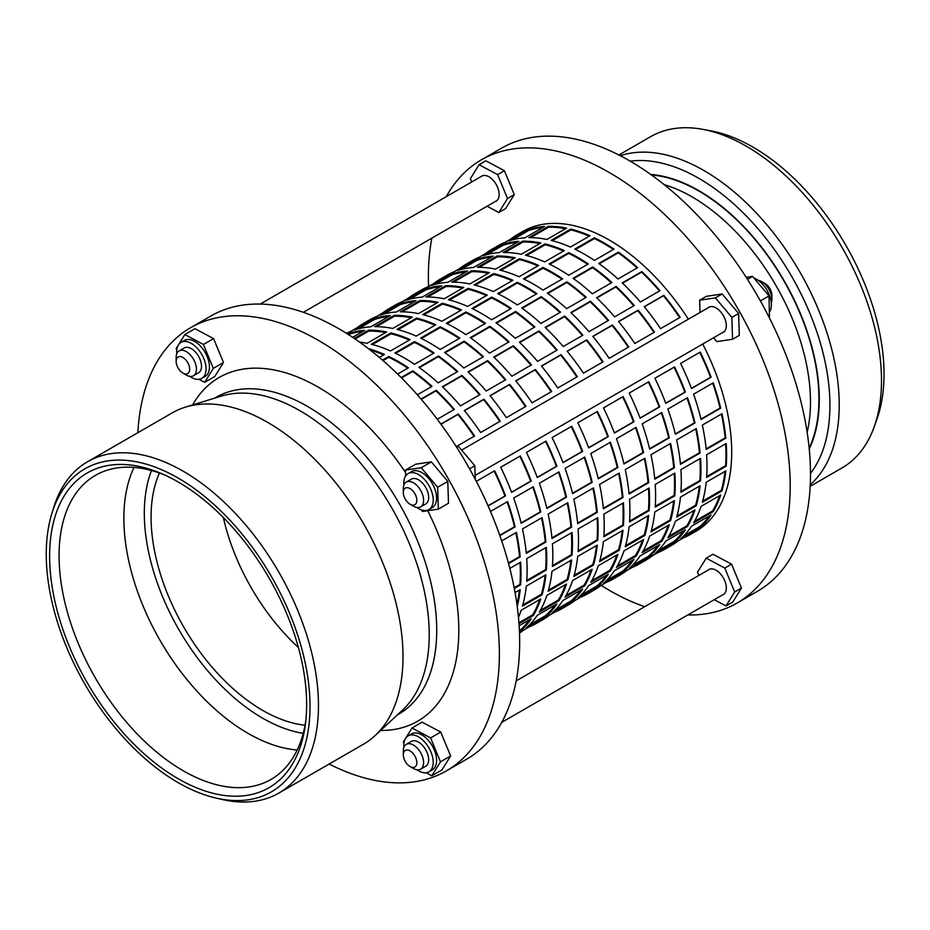 <?xml version="1.0" encoding="UTF-8"?>
<svg xmlns="http://www.w3.org/2000/svg" width="930" height="930" viewBox="0 0 930 930"><rect width="100%" height="100%" fill="white"/><g stroke="black" fill="none" stroke-linecap="round" stroke-linejoin="round"><path stroke-width="1.4" d="M746.209 277.349L752.591 276.408L769.04 295.926L769.447 317.967M752.591 276.408L747.488 279.349M769.04 295.926L760.38 300.925M722.401 332.673A14.45 8.347 -120 0 0 723.319 332.266A14.45 8.347 -120 0 0 725.54 320.676A14.45 8.347 -120 0 0 716.1 307.946A14.45 8.347 -120 0 0 708.869 307.226A14.45 8.347 -120 0 0 708.056 307.818M713.566 337.776L716.798 341.612L732.549 339.264L731.84 317.397L715.391 297.879L699.651 300.216L700.046 312.445M732.549 339.264L739.304 335.358L738.606 313.503L722.157 293.973L706.416 296.321L699.651 300.216M715.391 297.879L722.157 293.973M731.84 317.397L738.606 313.503M754.021 278.093A20.785 11.997 60 0 1 756.671 279.349A20.785 11.997 60 0 1 769.552 311.922M421.185 509.768L422.604 511.465L438.344 509.117L437.646 487.25L421.197 467.732L405.457 470.069L405.643 475.939M438.344 509.117L448.493 503.258L447.795 481.403L431.346 461.873L415.605 464.221L405.457 470.069M421.197 467.732L431.346 461.873M437.646 487.25L447.795 481.403M456.246 446.574L458.397 446.249L474.846 465.779L475.276 479.345M458.397 446.249L456.677 447.249M474.846 465.779L469.569 468.813M223.363 517.568A157.809 91.117 -120 0 0 298.414 647.547A157.809 91.117 60 0 1 223.363 517.568M491.354 257.192A172.166 99.394 -120 0 0 477.241 260.179L461.152 269.468M514.116 258.401A172.166 99.394 -120 0 0 497.318 256.866L479.217 267.317M537.854 265.875A172.166 99.394 -120 0 0 519.521 259.586L500.875 270.351M465.663 272.037A172.166 99.394 -120 0 0 451.538 275.024L435.461 284.313M488.413 273.234A172.166 99.394 -120 0 0 471.615 271.7L453.526 282.15M512.151 280.721A172.166 99.394 -120 0 0 493.818 274.431L475.184 285.185M439.96 286.87A172.166 99.394 -120 0 0 425.847 289.858L409.758 299.146M462.71 288.079A172.166 99.394 -120 0 0 445.912 286.545L427.823 296.984M486.448 295.554A172.166 99.394 -120 0 0 468.116 289.265L449.481 300.03M414.257 301.704A172.166 99.394 -120 0 0 400.144 304.691L384.055 313.98M437.019 302.913A172.166 99.394 -120 0 0 420.221 301.378L402.12 311.829M460.745 310.388A172.166 99.394 -120 0 0 442.424 304.098L423.778 314.863M388.554 316.549A172.166 99.394 -120 0 0 374.441 319.536L358.364 328.825M411.316 317.746A172.166 99.394 -120 0 0 394.518 316.212L376.418 326.663M435.054 325.233A172.166 99.394 -120 0 0 416.721 318.944L398.087 329.697M362.863 331.382A172.166 99.394 -120 0 0 348.738 334.37L348.401 334.568M385.613 332.591A172.166 99.394 -120 0 0 368.815 331.057L355.086 338.985M409.351 340.066A172.166 99.394 -120 0 0 391.019 333.777L372.384 344.542M383.648 354.9A172.166 99.394 -120 0 0 370.035 349.913M542.76 227.525A172.166 99.394 -120 0 0 528.647 230.512L512.558 239.789M565.51 228.722A172.166 99.394 -120 0 0 548.712 227.187L530.623 237.638M589.248 236.208A172.166 99.394 -120 0 0 570.915 229.908L552.281 240.672M517.057 242.358A172.166 99.394 -120 0 0 502.944 245.346L486.855 254.634M539.819 243.567A172.166 99.394 -120 0 0 523.02 242.032L504.92 252.472M563.545 251.042A172.166 99.394 -120 0 0 545.224 244.753L526.578 255.518M407.793 368.175A172.166 99.394 -120 0 0 398.61 362.479A172.166 99.394 -120 0 0 388.81 357.271L383.021 360.608M433.485 353.342A172.166 99.394 -120 0 0 424.313 347.634A172.166 99.394 -120 0 0 414.501 342.438L395.622 353.33M459.188 338.497A172.166 99.394 -120 0 0 450.015 332.8A172.166 99.394 -120 0 0 440.204 327.593L421.325 338.497M484.89 323.663A172.166 99.394 -120 0 0 475.707 317.967A172.166 99.394 -120 0 0 465.907 312.759L447.028 323.652M510.593 308.818A172.166 99.394 -120 0 0 501.41 303.122A172.166 99.394 -120 0 0 491.598 297.925L472.731 308.818M536.284 293.985A172.166 99.394 -120 0 0 527.112 288.288A172.166 99.394 -120 0 0 517.301 283.08L498.422 293.985M561.987 279.151A172.166 99.394 -120 0 0 552.815 273.455A172.166 99.394 -120 0 0 543.004 268.247L524.125 279.14M587.69 264.306A172.166 99.394 -120 0 0 578.507 258.61A172.166 99.394 -120 0 0 568.707 253.402L549.828 264.306M613.382 249.473A172.166 99.394 -120 0 0 604.209 243.776A172.166 99.394 -120 0 0 594.398 238.568L575.531 249.473M570.834 312.561A173.119 99.952 60 0 1 588.957 331.696L608.569 320.373A173.119 99.952 -120 0 0 590.445 301.239L570.834 312.561M642.177 423.882A173.119 99.952 60 0 1 649.686 449.132L669.298 437.809A173.119 99.952 -120 0 0 661.788 412.56L642.177 423.882M655.22 484.472A173.119 99.952 60 0 1 655.22 507.117L674.831 495.795A173.119 99.952 -120 0 0 674.831 473.138L655.22 484.472M649.686 536.052A173.119 99.952 60 0 1 642.177 552.641L661.788 541.318A173.119 99.952 -120 0 0 669.298 524.729L649.686 536.052M626.413 570.788L632.156 567.463A173.119 99.952 -120 0 0 639.363 563.94A173.119 99.952 -120 0 0 646.025 559.453L626.413 570.788A173.119 99.952 60 0 1 619.752 575.263L613.672 578.786A173.119 99.952 -120 0 0 620.322 574.298L600.71 585.621A173.119 99.952 60 0 1 594.061 590.108L587.969 593.619A173.119 99.952 -120 0 0 594.63 589.132L575.007 600.455A173.119 99.952 60 0 1 568.358 604.942L562.266 608.452A173.119 99.952 -120 0 0 568.928 603.977L549.316 615.3A173.119 99.952 60 0 1 542.655 619.775L536.564 623.298A173.119 99.952 -120 0 0 543.225 618.81L523.613 630.133A173.119 99.952 60 0 1 519.51 633.051M547.386 293.136A173.119 99.952 60 0 1 566.614 308.655L586.237 297.333A173.119 99.952 -120 0 0 566.998 281.813L547.386 293.136M567.137 351.168A173.119 99.952 60 0 1 583.436 373.163L603.058 361.84A173.119 99.952 -120 0 0 586.749 339.845L567.137 351.168M603.5 407.921A173.119 99.952 60 0 1 614.404 433.043L634.016 421.72A173.119 99.952 -120 0 0 623.112 396.599L603.5 407.921M625.262 469.58A173.119 99.952 60 0 1 629.087 493.993L648.698 482.67A173.119 99.952 -120 0 0 644.874 458.258L625.262 469.58M629.087 526.764A173.119 99.952 60 0 1 625.262 546.759L644.874 535.436A173.119 99.952 -120 0 0 648.698 515.441L629.087 526.764M614.404 570.764A173.119 99.952 60 0 1 603.5 583.308L623.112 571.985A173.119 99.952 -120 0 0 634.016 559.442L614.404 570.764M519.428 342.24A173.119 99.952 60 0 1 537.552 361.375L557.163 350.052A173.119 99.952 -120 0 0 539.04 330.917L519.428 342.24M590.771 453.561A173.119 99.952 60 0 1 598.281 478.811L617.892 467.488A173.119 99.952 -120 0 0 610.394 442.238L590.771 453.561M603.814 514.139A173.119 99.952 60 0 1 603.814 536.784L623.426 525.462A173.119 99.952 -120 0 0 623.426 502.816L603.814 514.139M598.281 565.731A173.119 99.952 60 0 1 590.771 582.32L610.394 570.997A173.119 99.952 -120 0 0 617.892 554.408L598.281 565.731M575.007 600.455L580.762 597.141A173.119 99.952 -120 0 0 587.969 593.619M495.981 322.815A173.119 99.952 60 0 1 515.22 338.334L534.831 327.011A173.119 99.952 -120 0 0 515.592 311.492L495.981 322.815M515.731 380.847A173.119 99.952 60 0 1 532.041 402.841L551.653 391.518A173.119 99.952 -120 0 0 535.343 369.524L515.731 380.847M552.106 437.588A173.119 99.952 60 0 1 562.999 462.71L582.61 451.387A173.119 99.952 -120 0 0 571.718 426.266L552.106 437.588M573.856 499.247A173.119 99.952 60 0 1 577.681 523.671L597.293 512.349A173.119 99.952 -120 0 0 593.468 487.925L573.856 499.247M577.681 556.431A173.119 99.952 60 0 1 573.856 576.437L593.468 565.115A173.119 99.952 -120 0 0 597.293 545.108L577.681 556.431M562.999 600.443A173.119 99.952 60 0 1 552.106 612.975L571.718 601.652A173.119 99.952 -120 0 0 582.61 589.12L562.999 600.443M468.034 371.919A173.119 99.952 60 0 1 486.158 391.042L505.769 379.719A173.119 99.952 -120 0 0 487.646 360.596L468.034 371.919M539.377 483.228A173.119 99.952 60 0 1 546.887 508.489L566.498 497.166A173.119 99.952 -120 0 0 558.988 471.905L539.377 483.228M552.42 543.818A173.119 99.952 60 0 1 552.42 566.463L572.031 555.14A173.119 99.952 -120 0 0 572.031 532.495L552.42 543.818M546.887 595.398A173.119 99.952 60 0 1 539.377 611.998L558.988 600.664A173.119 99.952 -120 0 0 566.498 584.075L546.887 595.398M523.613 630.133L529.356 626.82A173.119 99.952 -120 0 0 536.564 623.298M444.587 352.482A173.119 99.952 60 0 1 463.826 368.013L483.437 356.69A173.119 99.952 -120 0 0 464.198 341.159L444.587 352.482M464.337 410.525A173.119 99.952 60 0 1 480.647 432.52L500.259 421.197A173.119 99.952 -120 0 0 483.949 399.202L464.337 410.525M500.7 467.267A173.119 99.952 60 0 1 511.605 492.389L531.216 481.066A173.119 99.952 -120 0 0 520.323 455.944L500.7 467.267M522.462 528.926A173.119 99.952 60 0 1 526.287 553.35L545.898 542.027A173.119 99.952 -120 0 0 542.074 517.603L522.462 528.926M526.287 586.109A173.119 99.952 60 0 1 522.462 606.116L542.074 594.793A173.119 99.952 -120 0 0 545.898 574.787L526.287 586.109M519.463 631.83L520.323 631.331A173.119 99.952 -120 0 0 531.216 618.787L519.138 625.762M437.274 419.267L454.363 409.398A173.119 99.952 -120 0 0 436.24 390.275L421.034 399.051M499.875 535.622L515.092 526.845A173.119 99.952 -120 0 0 507.594 501.584L490.494 511.454M514.313 588.469L520.626 584.819A173.119 99.952 -120 0 0 520.626 562.173L509.826 568.404M417.361 394.832L432.031 386.357A173.119 99.952 -120 0 0 412.792 370.838L401.167 377.557M622.228 282.894A173.119 99.952 60 0 1 640.352 302.018L659.963 290.695A173.119 99.952 -120 0 0 641.84 271.572L622.228 282.894M693.571 394.204A173.119 99.952 60 0 1 701.081 419.465L720.692 408.142A173.119 99.952 -120 0 0 713.194 382.881L693.571 394.204M706.614 454.793A173.119 99.952 60 0 1 706.614 477.439L726.225 466.116A173.119 99.952 -120 0 0 726.225 443.471L706.614 454.793M701.081 506.373A173.119 99.952 60 0 1 693.571 522.962L713.194 511.64A173.119 99.952 -120 0 0 720.692 495.051L701.081 506.373M677.807 541.109L683.562 537.796A173.119 99.952 -120 0 0 690.769 534.273A173.119 99.952 -120 0 0 697.43 529.786L677.807 541.109A173.119 99.952 60 0 1 671.158 545.596L665.066 549.107A173.119 99.952 -120 0 0 671.727 544.62L652.116 555.942A173.119 99.952 60 0 1 645.455 560.43L639.363 563.94M598.781 263.457A173.119 99.952 60 0 1 618.02 278.988L637.631 267.666A173.119 99.952 -120 0 0 618.392 252.135L598.781 263.457M618.531 321.489A173.119 99.952 60 0 1 634.841 343.496L654.453 332.173A173.119 99.952 -120 0 0 638.143 310.167L618.531 321.489M654.906 378.243A173.119 99.952 60 0 1 665.799 403.364L685.41 392.042A173.119 99.952 -120 0 0 674.517 366.92L654.906 378.243M676.656 439.902A173.119 99.952 60 0 1 680.481 464.326L700.092 453.003A173.119 99.952 -120 0 0 696.268 428.579L676.656 439.902M680.481 497.085A173.119 99.952 60 0 1 676.656 517.092L696.268 505.769A173.119 99.952 -120 0 0 700.092 485.762L680.481 497.085M665.799 541.086A173.119 99.952 60 0 1 654.906 553.629L674.517 542.306A173.119 99.952 -120 0 0 685.41 529.763L665.799 541.086M573.089 278.303A173.119 99.952 60 0 1 592.317 293.822L611.928 282.499A173.119 99.952 -120 0 0 592.701 266.98L573.089 278.303M652.116 555.942L657.859 552.629A173.119 99.952 -120 0 0 665.066 549.107M675.378 521.219A173.119 99.952 60 0 1 667.88 537.807L687.491 526.485A173.119 99.952 -120 0 0 694.989 509.896L675.378 521.219M680.911 469.627A173.119 99.952 60 0 1 680.911 492.272L700.534 480.95A173.119 99.952 -120 0 0 700.534 458.304L680.911 469.627M667.88 409.049A173.119 99.952 60 0 1 675.378 434.298L694.989 422.976A173.119 99.952 -120 0 0 687.491 397.715L667.88 409.049M596.537 297.728A173.119 99.952 60 0 1 614.649 316.863L634.26 305.528A173.119 99.952 -120 0 0 616.148 286.405L596.537 297.728M691.502 526.252A173.119 99.952 60 0 1 680.609 538.796L700.22 527.461A173.119 99.952 -120 0 0 711.113 514.929L691.502 526.252M706.184 482.252A173.119 99.952 60 0 1 702.359 502.247L721.971 490.924A173.119 99.952 -120 0 0 725.795 470.929L706.184 482.252M702.359 425.068A173.119 99.952 60 0 1 706.184 449.481L725.795 438.158A173.119 99.952 -120 0 0 721.971 413.745L702.359 425.068M680.609 363.409A173.119 99.952 60 0 1 691.502 388.531L711.113 377.196A173.119 99.952 -120 0 0 700.22 352.075L680.609 363.409M644.234 306.656A173.119 99.952 60 0 1 660.544 328.65L680.156 317.328A173.119 99.952 -120 0 0 663.846 295.333L644.234 306.656M517.231 606.441A173.119 99.952 -120 0 0 520.196 589.62L515.069 592.584M508.571 563.58L520.196 556.861A173.119 99.952 -120 0 0 516.371 532.437L501.7 540.911M488.111 505.955L505.513 495.899A173.119 99.952 -120 0 0 494.621 470.778L476.323 481.345M456.316 446.563L474.556 436.031A173.119 99.952 -120 0 0 458.246 414.036L440.843 424.08M418.884 367.327A173.119 99.952 60 0 1 438.123 382.846L457.734 371.523A173.119 99.952 -120 0 0 438.495 356.004L418.884 367.327M519.01 623.751L533.285 615.509A173.119 99.952 -120 0 0 540.795 598.92L521.184 610.243A173.119 99.952 60 0 1 518.475 617.369M526.717 558.651A173.119 99.952 60 0 1 526.717 581.308L546.328 569.974A173.119 99.952 -120 0 0 546.328 547.328L526.717 558.651M513.674 498.073A173.119 99.952 60 0 1 521.184 523.323L540.795 512A173.119 99.952 -120 0 0 533.285 486.75L513.674 498.073M442.331 386.752A173.119 99.952 60 0 1 460.455 405.887L480.066 394.564A173.119 99.952 -120 0 0 461.943 375.429L442.331 386.752M537.296 615.276A173.119 99.952 60 0 1 526.403 627.82L546.015 616.497A173.119 99.952 -120 0 0 556.919 603.954L537.296 615.276M551.99 571.276A173.119 99.952 60 0 1 548.154 591.271L567.777 579.948A173.119 99.952 -120 0 0 571.601 559.953L551.99 571.276M548.154 514.092A173.119 99.952 60 0 1 551.99 538.505L571.601 527.182A173.119 99.952 -120 0 0 567.777 502.77L548.154 514.092M526.403 452.433A173.119 99.952 60 0 1 537.296 477.555L556.919 466.232A173.119 99.952 -120 0 0 546.015 441.111L526.403 452.433M490.029 395.68A173.119 99.952 60 0 1 506.339 417.675L525.95 406.352A173.119 99.952 -120 0 0 509.652 384.357L490.029 395.68M470.289 337.648A173.119 99.952 60 0 1 489.517 353.168L509.129 341.845A173.119 99.952 -120 0 0 489.901 326.325L470.289 337.648M549.316 615.3L555.059 611.975A173.119 99.952 -120 0 0 562.266 608.452M572.578 580.564A173.119 99.952 60 0 1 565.08 597.153L584.691 585.83A173.119 99.952 -120 0 0 592.189 569.241L572.578 580.564M578.111 528.984A173.119 99.952 60 0 1 578.111 551.63L597.734 540.307A173.119 99.952 -120 0 0 597.734 517.661L578.111 528.984M565.08 468.395A173.119 99.952 60 0 1 572.578 493.656L592.189 482.333A173.119 99.952 -120 0 0 584.691 457.072L565.08 468.395M493.737 357.085A173.119 99.952 60 0 1 511.849 376.208L531.46 364.886A173.119 99.952 -120 0 0 513.348 345.751L493.737 357.085M588.702 585.598A173.119 99.952 60 0 1 577.809 598.141L597.42 586.818A173.119 99.952 -120 0 0 608.313 574.275L588.702 585.598M603.384 541.597A173.119 99.952 60 0 1 599.559 561.604L619.171 550.281A173.119 99.952 -120 0 0 622.995 530.274L603.384 541.597M599.559 484.414A173.119 99.952 60 0 1 603.384 508.838L622.995 497.515A173.119 99.952 -120 0 0 619.171 473.091L599.559 484.414M577.809 422.755A173.119 99.952 60 0 1 588.702 447.876L608.313 436.554A173.119 99.952 -120 0 0 597.42 411.432L577.809 422.755M541.434 366.002A173.119 99.952 60 0 1 557.744 388.008L577.356 376.685A173.119 99.952 -120 0 0 561.046 354.679L541.434 366.002M521.683 307.97A173.119 99.952 60 0 1 540.923 323.5L560.534 312.178A173.119 99.952 -120 0 0 541.295 296.647L521.683 307.97M600.71 585.621L606.453 582.308A173.119 99.952 -120 0 0 613.672 578.786M623.984 550.886A173.119 99.952 60 0 1 616.474 567.474L636.085 556.152A173.119 99.952 -120 0 0 643.595 539.563L623.984 550.886M629.517 499.305A173.119 99.952 60 0 1 629.517 521.951L649.128 510.628A173.119 99.952 -120 0 0 649.128 487.983L629.517 499.305M616.474 438.716A173.119 99.952 60 0 1 623.984 463.977L643.595 452.654A173.119 99.952 -120 0 0 636.085 427.393L616.474 438.716M545.131 327.406A173.119 99.952 60 0 1 563.255 346.53L582.866 335.207A173.119 99.952 -120 0 0 564.743 316.084L545.131 327.406M640.096 555.931A173.119 99.952 60 0 1 629.203 568.463L648.815 557.14A173.119 99.952 -120 0 0 659.719 544.608L640.096 555.931M654.79 511.919A173.119 99.952 60 0 1 650.954 531.925L670.577 520.602A173.119 99.952 -120 0 0 674.401 500.596L654.79 511.919M650.954 454.735A173.119 99.952 60 0 1 654.79 479.159L674.401 467.837A173.119 99.952 -120 0 0 670.577 443.412L650.954 454.735M629.203 393.076A173.119 99.952 60 0 1 640.096 418.198L659.719 406.875A173.119 99.952 -120 0 0 648.815 381.753L629.203 393.076M592.829 336.334A173.119 99.952 60 0 1 609.138 358.329L628.75 347.006A173.119 99.952 -120 0 0 612.452 325.012L592.829 336.334M690.769 534.273L695.838 531.344A173.119 99.952 -120 0 0 702.72 344.042M688.374 319.188A173.119 99.952 -120 0 0 609.278 240.068A173.119 99.952 -120 0 0 522.73 231.489L517.65 234.418A173.119 99.952 -120 0 0 511 238.905M614.021 249.112A173.119 99.952 -120 0 0 604.209 242.997A173.119 99.952 -120 0 0 594.398 237.789L574.787 249.112A173.119 99.952 60 0 1 584.598 254.32A173.119 99.952 60 0 1 594.398 260.435L614.021 249.112M588.318 263.946A173.119 99.952 -120 0 0 578.507 257.831A173.119 99.952 -120 0 0 568.707 252.623L549.095 263.946A173.119 99.952 60 0 1 558.895 269.154A173.119 99.952 60 0 1 568.707 275.268L588.318 263.946M562.615 278.791A173.119 99.952 -120 0 0 552.815 272.664A173.119 99.952 -120 0 0 543.004 267.456L523.392 278.791A173.119 99.952 60 0 1 533.192 283.987A173.119 99.952 60 0 1 543.004 290.114L562.615 278.791M536.912 293.624A173.119 99.952 -120 0 0 527.112 287.51A173.119 99.952 -120 0 0 517.301 282.302L497.69 293.624A173.119 99.952 60 0 1 507.501 298.832A173.119 99.952 60 0 1 517.301 304.947L536.912 293.624M511.221 308.458A173.119 99.952 -120 0 0 501.41 302.343A173.119 99.952 -120 0 0 491.598 297.135L471.987 308.458A173.119 99.952 60 0 1 481.798 313.666A173.119 99.952 60 0 1 491.598 319.781L511.221 308.458M485.518 323.303A173.119 99.952 -120 0 0 475.707 317.176A173.119 99.952 -120 0 0 465.907 311.98L446.295 323.303A173.119 99.952 60 0 1 456.095 328.511A173.119 99.952 60 0 1 465.907 334.626L485.518 323.303M459.815 338.136A173.119 99.952 -120 0 0 450.015 332.022A173.119 99.952 -120 0 0 440.204 326.814L420.593 338.136A173.119 99.952 60 0 1 430.392 343.344A173.119 99.952 60 0 1 440.204 349.459L459.815 338.136M434.112 352.97A173.119 99.952 -120 0 0 424.313 346.855A173.119 99.952 -120 0 0 414.501 341.647L394.89 352.97A173.119 99.952 60 0 1 404.701 358.178A173.119 99.952 60 0 1 414.501 364.293L434.112 352.97M397.622 374.046L408.421 367.815A173.119 99.952 -120 0 0 398.61 361.7A173.119 99.952 -120 0 0 388.81 356.492L382.486 360.143M457.258 270.642A173.119 99.952 60 0 1 473.556 267.468L493.179 256.145A173.119 99.952 -120 0 0 476.869 259.319L457.258 270.642M499.77 270.072A173.119 99.952 60 0 1 519.01 276.756L538.621 265.434A173.119 99.952 -120 0 0 519.382 258.738L499.77 270.072M346.472 333.347A173.119 99.952 60 0 1 351.052 331.243L370.663 319.92A173.119 99.952 -120 0 0 363.456 323.442L369.536 319.932A173.119 99.952 60 0 1 376.755 316.409L396.366 305.087A173.119 99.952 -120 0 0 389.147 308.609L395.238 305.098A173.119 99.952 60 0 1 402.446 301.576L422.069 290.253A173.119 99.952 -120 0 0 414.85 293.775L420.941 290.253A173.119 99.952 60 0 1 428.149 286.731L447.76 275.408A173.119 99.952 -120 0 0 440.553 278.93A173.119 99.952 -120 0 0 433.892 283.418M451.748 282.15A173.119 99.952 60 0 1 469.859 283.952L489.471 272.63A173.119 99.952 -120 0 0 471.359 270.828L451.748 282.15M405.852 300.309A173.119 99.952 60 0 1 422.162 297.147L441.773 285.824A173.119 99.952 -120 0 0 425.463 288.986L405.852 300.309M448.376 299.739A173.119 99.952 60 0 1 467.616 306.435L487.227 295.101A173.119 99.952 -120 0 0 467.988 288.416L448.376 299.739M389.147 308.609A173.119 99.952 -120 0 0 382.497 313.096M400.342 311.829A173.119 99.952 60 0 1 418.465 313.619L438.077 302.297A173.119 99.952 -120 0 0 419.953 300.506L400.342 311.829M354.458 329.987A173.119 99.952 60 0 1 370.756 326.825L390.379 315.502A173.119 99.952 -120 0 0 374.069 318.665L354.458 329.987M396.971 329.418A173.119 99.952 60 0 1 416.21 336.102L435.821 324.779A173.119 99.952 -120 0 0 416.594 318.095L396.971 329.418M359.538 342.077A173.119 99.952 60 0 1 367.059 343.298L386.671 331.975A173.119 99.952 -120 0 0 368.559 330.185L354.272 338.427M379.3 357.422L384.427 354.458A173.119 99.952 -120 0 0 368.373 348.622M508.652 240.963A173.119 99.952 60 0 1 524.962 237.789L544.573 226.467A173.119 99.952 -120 0 0 528.263 229.64L508.652 240.963M551.176 240.393A173.119 99.952 60 0 1 570.416 247.078L590.027 235.755A173.119 99.952 -120 0 0 570.788 229.071L551.176 240.393M440.553 278.93L446.644 275.42A173.119 99.952 60 0 1 453.852 271.897L473.463 260.574A173.119 99.952 -120 0 0 466.256 264.097L472.335 260.586A173.119 99.952 60 0 1 479.555 257.064L499.166 245.741A173.119 99.952 -120 0 0 491.947 249.252A173.119 99.952 -120 0 0 485.297 253.739M503.142 252.483A173.119 99.952 60 0 1 521.265 254.274L540.876 242.951A173.119 99.952 -120 0 0 522.753 241.149L503.142 252.483M525.473 255.227A173.119 99.952 60 0 1 544.713 261.911L564.324 250.589A173.119 99.952 -120 0 0 545.085 243.904L525.473 255.227M482.949 255.797A173.119 99.952 60 0 1 499.259 252.635L518.87 241.312A173.119 99.952 -120 0 0 502.56 244.474L482.949 255.797M528.845 237.638A173.119 99.952 60 0 1 546.968 239.44L566.579 228.117A173.119 99.952 -120 0 0 548.456 226.316L528.845 237.638M491.947 249.252L498.038 245.741A173.119 99.952 60 0 1 505.246 242.219L524.869 230.896A173.119 99.952 -120 0 0 517.65 234.418M371.279 344.251A173.119 99.952 60 0 1 390.507 350.947L410.118 339.624A173.119 99.952 -120 0 0 390.891 332.928L371.279 344.251M352.598 337.311L364.676 330.336A173.119 99.952 -120 0 0 348.366 333.498L347.506 333.998M374.639 326.663A173.119 99.952 60 0 1 392.762 328.464L412.374 317.142A173.119 99.952 -120 0 0 394.25 315.34L374.639 326.663M363.456 323.442A173.119 99.952 -120 0 0 356.795 327.93M422.673 314.584A173.119 99.952 60 0 1 441.913 321.269L461.524 309.946A173.119 99.952 -120 0 0 442.285 303.261L422.673 314.584M380.149 315.154A173.119 99.952 60 0 1 396.459 311.98L416.07 300.657A173.119 99.952 -120 0 0 399.772 303.831L380.149 315.154M426.045 296.995A173.119 99.952 60 0 1 444.168 298.786L463.779 287.463A173.119 99.952 -120 0 0 445.656 285.673L426.045 296.995M414.85 293.775A173.119 99.952 -120 0 0 408.2 298.251M474.079 284.906A173.119 99.952 60 0 1 493.307 291.59L512.918 280.267A173.119 99.952 -120 0 0 493.691 273.583L474.079 284.906M431.555 285.475A173.119 99.952 60 0 1 447.865 282.313L467.476 270.99A173.119 99.952 -120 0 0 451.166 274.152L431.555 285.475M477.439 267.317A173.119 99.952 60 0 1 495.562 269.107L515.174 257.784A173.119 99.952 -120 0 0 497.05 255.994L477.439 267.317M466.256 264.097A173.119 99.952 -120 0 0 459.594 268.584M611.382 282.813A172.166 99.394 -120 0 0 592.561 267.666L573.566 278.64M657.87 550.827L673.948 541.539A172.166 99.394 -120 0 0 683.596 530.809M668.763 536.261L686.863 525.822A172.166 99.394 -120 0 0 693.931 510.5M676.97 515.987L695.605 505.223A172.166 99.394 -120 0 0 699.325 486.204M680.969 491.459L699.848 480.566A172.166 99.394 -120 0 0 699.895 458.664M680.423 463.745L699.43 452.771A172.166 99.394 -120 0 0 695.721 428.893M675.296 433.926L694.361 422.918A172.166 99.394 -120 0 0 686.991 398.005M665.729 403.19L684.852 392.146A172.166 99.394 -120 0 0 674.041 367.199M653.976 332.452A172.166 99.394 -120 0 0 637.771 310.608L618.648 321.641M633.76 305.819A172.166 99.394 -120 0 0 615.881 286.975L596.804 297.995M637.085 267.98A172.166 99.394 -120 0 0 618.264 252.832L599.257 263.806M683.562 535.994L699.651 526.706A172.166 99.394 -120 0 0 709.299 515.976M694.466 521.428L712.566 510.977A172.166 99.394 -120 0 0 719.634 495.667M702.662 501.154L721.308 490.389A172.166 99.394 -120 0 0 725.028 471.371M706.672 476.625L725.551 465.721A172.166 99.394 -120 0 0 725.598 443.831M706.126 448.899L725.133 437.925A172.166 99.394 -120 0 0 721.424 414.059M700.988 419.093L720.064 408.072A172.166 99.394 -120 0 0 712.682 383.172M691.432 388.345L710.555 377.313A172.166 99.394 -120 0 0 699.732 352.354M679.667 317.607A172.166 99.394 -120 0 0 663.474 295.763L644.351 306.807M659.463 290.985A172.166 99.394 -120 0 0 641.584 272.141L622.507 283.15M431.485 386.682A172.166 99.394 -120 0 0 412.664 371.535L401.551 377.94M516.941 604.361A172.166 99.394 -120 0 0 519.428 590.073M514.174 587.76L519.951 584.424A172.166 99.394 -120 0 0 519.998 562.534M508.419 563.045L519.533 556.628A172.166 99.394 -120 0 0 515.825 532.762M499.759 535.273L514.464 526.775A172.166 99.394 -120 0 0 507.083 501.875M488.041 505.781L504.955 496.016A172.166 99.394 -120 0 0 494.132 471.057M474.079 436.31A172.166 99.394 -120 0 0 457.874 414.466L440.96 424.231M453.863 409.688A172.166 99.394 -120 0 0 435.984 390.844L421.278 399.342M457.188 371.837A172.166 99.394 -120 0 0 438.367 356.69L419.36 367.664M519.417 630.761L519.754 630.575A172.166 99.394 -120 0 0 529.403 619.845M518.928 622.775L532.658 614.846A172.166 99.394 -120 0 0 539.737 599.525M522.765 605.012L541.411 594.258A172.166 99.394 -120 0 0 545.12 575.24M526.775 580.483L545.654 569.59A172.166 99.394 -120 0 0 545.701 547.7M526.229 552.769L545.236 541.795A172.166 99.394 -120 0 0 541.527 517.917M521.091 522.951L540.167 511.942A172.166 99.394 -120 0 0 532.785 487.041M511.535 492.214L530.646 481.17A172.166 99.394 -120 0 0 519.835 456.223M499.77 421.476A172.166 99.394 -120 0 0 483.565 399.633L464.454 410.665M479.566 394.855A172.166 99.394 -120 0 0 461.687 376.011L442.61 387.02M482.891 357.004A172.166 99.394 -120 0 0 464.07 341.856L445.063 352.83M529.368 625.018L545.457 615.73A172.166 99.394 -120 0 0 555.094 605M540.272 610.452L558.36 600.013A172.166 99.394 -120 0 0 565.428 584.691M548.468 590.178L567.102 579.413A172.166 99.394 -120 0 0 570.822 560.395M552.478 565.649L571.346 554.745A172.166 99.394 -120 0 0 571.404 532.855M551.932 537.924L570.939 526.961A172.166 99.394 -120 0 0 567.219 503.084M546.794 508.117L565.87 497.108A172.166 99.394 -120 0 0 558.488 472.196M537.238 477.369L556.349 466.337A172.166 99.394 -120 0 0 545.538 441.39M525.473 406.631A172.166 99.394 -120 0 0 509.268 384.788L490.156 395.831M505.257 380.01A172.166 99.394 -120 0 0 487.39 361.166L468.313 372.186M508.582 342.17A172.166 99.394 -120 0 0 489.761 327.023L470.766 337.985M555.071 610.185L571.148 600.896A172.166 99.394 -120 0 0 580.797 590.166M565.963 595.619L584.063 585.168A172.166 99.394 -120 0 0 591.131 569.858M574.17 575.345L592.805 564.58A172.166 99.394 -120 0 0 596.525 545.561M578.169 550.816L597.048 539.912A172.166 99.394 -120 0 0 597.095 518.022M577.623 523.09L596.63 512.116A172.166 99.394 -120 0 0 592.922 488.25M572.496 493.284L591.573 482.263A172.166 99.394 -120 0 0 584.191 457.362M562.929 462.536L582.052 451.503A172.166 99.394 -120 0 0 571.241 426.545M551.176 391.797A172.166 99.394 -120 0 0 534.971 369.954L515.859 380.986M530.96 365.176A172.166 99.394 -120 0 0 513.081 346.332L494.004 357.341M534.285 327.325A172.166 99.394 -120 0 0 515.464 312.178L496.457 323.152M580.773 595.34L596.851 586.051A172.166 99.394 -120 0 0 606.5 575.321M591.666 580.773L609.766 570.334A172.166 99.394 -120 0 0 616.834 555.012M599.862 560.499L618.508 549.746A172.166 99.394 -120 0 0 622.228 530.716M603.872 535.971L622.751 525.078A172.166 99.394 -120 0 0 622.798 503.177M603.326 508.257L622.333 497.283A172.166 99.394 -120 0 0 618.624 473.405M598.188 478.439L617.264 467.43A172.166 99.394 -120 0 0 609.882 442.517M588.632 447.702L607.755 436.658A172.166 99.394 -120 0 0 596.932 411.711M576.867 376.964A172.166 99.394 -120 0 0 560.674 355.121L541.551 366.153M556.663 350.343A172.166 99.394 -120 0 0 538.784 331.487L519.707 342.507M559.988 312.492A172.166 99.394 -120 0 0 541.167 297.344L522.16 308.318M606.465 580.506L622.554 571.218A172.166 99.394 -120 0 0 632.202 560.488M617.369 565.94L635.457 555.489A172.166 99.394 -120 0 0 642.537 540.179M625.565 545.666L644.211 534.901A172.166 99.394 -120 0 0 647.919 515.883M629.575 521.137L648.454 510.233A172.166 99.394 -120 0 0 648.501 488.343M629.029 493.412L648.036 482.438A172.166 99.394 -120 0 0 644.327 458.571M623.89 463.605L642.967 452.585A172.166 99.394 -120 0 0 635.585 427.684M614.335 432.857L633.446 421.825A172.166 99.394 -120 0 0 622.635 396.866M602.57 362.119A172.166 99.394 -120 0 0 586.365 340.275L567.254 351.319M582.366 335.498A172.166 99.394 -120 0 0 564.487 316.653L545.41 327.674M585.679 297.658A172.166 99.394 -120 0 0 566.87 282.499L547.863 293.473M632.168 565.673L648.257 556.384A172.166 99.394 -120 0 0 657.894 545.654M643.072 551.106L661.16 540.656A172.166 99.394 -120 0 0 668.228 525.345M651.267 530.821L669.902 520.068A172.166 99.394 -120 0 0 673.622 501.049M655.278 506.292L674.145 495.399A172.166 99.394 -120 0 0 674.204 473.51M654.732 478.578L673.727 467.604A172.166 99.394 -120 0 0 670.019 443.726M649.593 448.76L668.67 437.751A172.166 99.394 -120 0 0 661.288 412.85M640.038 418.023L659.149 406.991A172.166 99.394 -120 0 0 648.338 382.032M628.273 347.285A172.166 99.394 -120 0 0 612.068 325.442L592.956 336.474M608.057 320.664A172.166 99.394 -120 0 0 590.19 301.82L571.113 312.829M594.398 237.789L594.398 238.568M388.81 356.492L388.81 357.271M414.501 341.647L414.501 342.438M440.204 326.814L440.204 327.593M465.907 311.98L465.907 312.759M491.598 297.135L491.598 297.925M517.301 282.302L517.301 283.08M543.004 267.456L543.004 268.247M568.707 252.623L568.707 253.402M592.701 266.98L592.561 267.666M545.085 243.904L545.224 244.753M522.753 241.149L523.02 242.032M502.56 244.474L502.944 245.346M674.517 542.306L673.948 541.539M687.491 526.485L686.863 525.822M696.268 505.769L695.605 505.223M700.534 480.95L699.848 480.566M700.092 453.003L699.43 452.771M694.989 422.976L694.361 422.918M618.392 252.135L618.264 252.832M570.788 229.071L570.915 229.908M548.456 226.316L548.712 227.187M528.263 229.64L528.647 230.512M700.22 527.461L699.651 526.706M713.194 511.64L712.566 510.977M721.971 490.924L721.308 490.389M726.225 466.116L725.551 465.721M725.795 438.158L725.133 437.925M720.692 408.142L720.064 408.072M412.792 370.838L412.664 371.535M520.626 584.819L519.951 584.424M520.196 556.861L519.533 556.628M515.092 526.845L514.464 526.775M438.495 356.004L438.367 356.69M390.891 332.928L391.019 333.777M368.559 330.185L368.815 331.057M348.366 333.498L348.738 334.37M520.323 631.331L519.754 630.575M533.285 615.509L532.658 614.846M542.074 594.793L541.411 594.258M546.328 569.974L545.654 569.59M545.898 542.027L545.236 541.795M540.795 512L540.167 511.942M461.943 375.429L461.687 376.011M464.198 341.159L464.07 341.856M416.594 318.095L416.721 318.944M394.25 315.34L394.518 316.212M374.069 318.665L374.441 319.536M546.015 616.497L545.457 615.73M558.988 600.664L558.36 600.013M567.777 579.948L567.102 579.413M572.031 555.14L571.346 554.745M571.601 527.182L570.939 526.961M566.498 497.166L565.87 497.108M489.901 326.325L489.761 327.023M442.285 303.261L442.424 304.098M419.953 300.506L420.221 301.378M399.772 303.831L400.144 304.691M571.718 601.652L571.148 600.896M584.691 585.83L584.063 585.168M593.468 565.115L592.805 564.58M597.734 540.307L597.048 539.912M597.293 512.349L596.63 512.116M592.189 482.333L591.573 482.263M513.348 345.751L513.081 346.332M515.592 311.492L515.464 312.178M467.988 288.416L468.116 289.265M445.656 285.673L445.912 286.545M425.463 288.986L425.847 289.858M597.42 586.818L596.851 586.051M610.394 570.997L609.766 570.334M619.171 550.281L618.508 549.746M623.426 525.462L622.751 525.078M622.995 497.515L622.333 497.283M617.892 467.488L617.264 467.43M541.295 296.647L541.167 297.344M493.691 273.583L493.818 274.431M471.359 270.828L471.615 271.7M451.166 274.152L451.538 275.024M623.112 571.985L622.554 571.218M636.085 556.152L635.457 555.489M644.874 535.436L644.211 534.901M649.128 510.628L648.454 510.233M648.698 482.67L648.036 482.438M643.595 452.654L642.967 452.585M566.998 281.813L566.87 282.499M519.382 258.738L519.521 259.586M497.05 255.994L497.318 256.866M476.869 259.319L477.241 260.179M648.815 557.14L648.257 556.384M661.788 541.318L661.16 540.656M670.577 520.602L669.902 520.068M674.831 495.795L674.145 495.399M674.401 467.837L673.727 467.604M669.298 437.809L668.67 437.751M590.445 301.239L590.19 301.82M51.929 513.267L53.766 507.338A191.289 110.438 60 0 1 87.559 461.745L172.096 412.943A191.289 110.438 60 0 1 185.454 407.131L221.282 396.11A182.85 105.567 60 0 1 299.937 410.711A182.85 105.567 60 0 1 415.884 560.883A182.85 105.567 60 0 1 402.55 710.09L375.092 735.595A191.289 110.438 60 0 1 363.386 744.267L278.849 793.069A191.289 110.438 60 0 1 222.468 799.544L216.411 798.161A186.512 107.682 60 0 1 178.13 782.618A186.512 107.682 60 0 1 51.929 513.267A186.512 107.682 60 0 1 178.13 478.055A186.512 107.682 60 0 1 308.586 683.306A186.512 107.682 60 0 1 216.411 798.161M185.454 407.131A191.289 110.438 60 0 1 267.747 422.418A191.289 110.438 60 0 1 389.042 579.518A191.289 110.438 60 0 1 375.092 735.595M87.559 461.745A191.289 110.438 60 0 1 183.21 471.219A191.289 110.438 60 0 1 308.167 639.782A191.289 110.438 60 0 1 278.849 793.069M178.13 778.712A181.722 104.916 60 0 1 49.906 566.068A181.722 104.916 60 0 1 161.262 473.498A181.722 104.916 60 0 1 178.13 481.961A181.722 104.916 60 0 1 305.517 723.366A181.722 104.916 60 0 1 178.13 778.712M305.865 720.273A175.561 101.358 60 0 1 270.979 779.445A175.561 101.358 60 0 1 183.21 770.749A175.561 101.358 60 0 1 68.518 616.044A175.561 101.358 60 0 1 95.43 475.37A175.561 101.358 60 0 1 164.11 474.753M297.182 750.01A175.561 101.358 60 0 1 247.996 733.34A175.561 101.358 60 0 1 134.025 467.406M303.215 733.328A167.377 96.639 60 0 1 262.667 718.192A167.377 96.639 60 0 1 151.485 470.51M397.377 714.891L398.854 714.042A182.85 105.567 -120 0 0 426.882 567.521A182.85 105.567 -120 0 0 307.435 406.387A182.85 105.567 -120 0 0 216.004 397.331L214.528 398.18M651.442 174.956A169.772 98.022 60 0 1 698.895 191.057A169.772 98.022 60 0 1 809.158 448.144M664.194 184.652A167.377 96.639 60 0 1 692.129 196.916A167.377 96.639 60 0 1 807.147 432.241M771.284 302.889A14.345 8.289 -120 0 0 771.888 299.251A14.345 8.289 -120 0 0 761.751 281.674L761.751 281.674A14.345 8.289 -120 0 0 758.287 280.383M765.134 283.627L761.751 281.674L765.134 283.627A9.567 5.522 60 0 1 771.888 295.345L771.888 299.251M495.237 201.519A14.45 8.347 -120 0 0 496.167 201.113A14.45 8.347 -120 0 0 499.154 194.498A14.45 8.347 -120 0 0 492.853 179.955A14.45 8.347 -120 0 0 481.717 176.084A14.45 8.347 -120 0 0 480.891 176.677M722.401 594.968A14.45 8.347 -120 0 0 723.319 594.561A14.45 8.347 -120 0 0 726.318 587.946A14.45 8.347 -120 0 0 720.006 573.403A14.45 8.347 -120 0 0 708.869 569.532A14.45 8.347 -120 0 0 708.056 570.125M446.295 196.649A255.855 147.719 60 0 1 481.356 159.844A255.855 147.719 60 0 1 609.278 172.515A255.855 147.719 60 0 1 776.422 397.97A255.855 147.719 60 0 1 737.211 602.989A255.855 147.719 60 0 1 687.793 614.951M644.676 606.709A255.855 147.719 60 0 1 609.278 590.318A255.855 147.719 60 0 1 601.117 585.389M481.356 159.844L501.642 148.126A255.855 147.719 60 0 1 629.575 160.797A255.855 147.719 60 0 1 796.719 386.264A255.855 147.719 60 0 1 757.497 591.271L737.211 602.989M176.142 357.469A14.345 8.289 60 0 1 179.118 350.901A14.345 8.289 60 0 1 190.173 354.749A14.345 8.289 60 0 1 196.439 369.187A14.345 8.289 60 0 1 193.463 375.755A14.345 8.289 60 0 1 186.291 375.046L182.908 373.093A9.567 5.522 -120 0 0 189.674 369.187A9.567 5.522 -120 0 0 182.908 357.469A9.567 5.522 -120 0 0 176.142 361.375L176.142 357.469M193.463 375.755L198.532 372.825A14.345 8.289 -120 0 0 201.508 366.257A14.345 8.289 -120 0 0 195.242 351.819A14.345 8.289 -120 0 0 184.187 347.971L179.118 350.901M403.306 754.823L403.306 750.917A14.345 8.289 60 0 1 406.271 744.349A14.345 8.289 60 0 1 417.326 748.197A14.345 8.289 60 0 1 423.592 762.635A14.345 8.289 60 0 1 420.616 769.203A14.345 8.289 60 0 1 413.443 768.494L410.06 766.541A9.567 5.522 -120 0 0 416.826 762.635A9.567 5.522 -120 0 0 410.072 750.917A9.567 5.522 -120 0 0 403.306 754.823A9.567 5.522 -120 0 0 410.06 766.541M420.616 769.203L425.696 766.274A14.345 8.289 -120 0 0 428.66 759.705A14.345 8.289 -120 0 0 422.406 745.267A14.345 8.289 -120 0 0 411.351 741.419L406.271 744.349M189.755 376.336A20.785 11.997 -120 0 0 201.752 378.394A20.785 11.997 -120 0 0 206.053 368.885A20.785 11.997 -120 0 0 196.986 347.971A20.785 11.997 -120 0 0 180.978 342.403A20.785 11.997 -120 0 0 176.665 351.912A20.785 11.997 -120 0 0 176.758 353.819M201.752 378.394L205.135 376.441A20.785 11.997 -120 0 0 209.436 366.932A20.785 11.997 -120 0 0 200.369 346.018A20.785 11.997 -120 0 0 184.349 340.45L180.978 342.403M416.919 769.784A20.785 11.997 -120 0 0 428.916 771.842A20.785 11.997 -120 0 0 433.217 762.333A20.785 11.997 -120 0 0 424.138 741.419A20.785 11.997 -120 0 0 408.131 735.851A20.785 11.997 -120 0 0 403.829 745.36A20.785 11.997 -120 0 0 403.911 747.267M428.916 771.842L432.287 769.889A20.785 11.997 -120 0 0 436.6 760.38A20.785 11.997 -120 0 0 427.521 739.466A20.785 11.997 -120 0 0 411.513 733.898L408.131 735.851M137.873 432.706A255.855 147.719 60 0 1 190.545 327.744A255.855 147.719 60 0 1 318.467 340.415A255.855 147.719 60 0 1 485.611 565.87A255.855 147.719 60 0 1 446.388 770.889A255.855 147.719 60 0 1 329.162 764.03M190.545 327.744L210.831 316.026A255.855 147.719 60 0 1 338.752 328.697A255.855 147.719 60 0 1 505.897 554.164A255.855 147.719 60 0 1 466.686 759.171L446.388 770.889M305.04 725.202A157.809 91.117 60 0 1 262.667 710.381A157.809 91.117 60 0 1 159.437 472.998M413.443 506.187L410.06 504.234A9.567 5.522 -120 0 0 410.072 504.234A9.567 5.522 -120 0 0 416.826 500.34A9.567 5.522 -120 0 0 410.072 488.622A9.567 5.522 -120 0 0 403.306 492.528A9.567 5.522 -120 0 0 410.06 504.234L413.443 506.187A14.345 8.289 60 0 0 420.616 506.908L425.696 503.979A14.345 8.289 -120 0 0 427.893 492.482A14.345 8.289 -120 0 0 418.523 479.834A14.345 8.289 -120 0 0 411.351 479.124L406.271 482.054A14.345 8.289 60 0 1 413.443 482.763A14.345 8.289 60 0 1 422.825 495.411A14.345 8.289 60 0 1 420.616 506.908M416.919 507.489A20.785 11.997 -120 0 0 418.523 508.512A20.785 11.997 -120 0 0 428.916 509.547A20.785 11.997 -120 0 0 432.101 492.9A20.785 11.997 -120 0 0 418.523 474.579A20.785 11.997 -120 0 0 408.131 473.556A20.785 11.997 -120 0 0 403.911 484.972M428.916 509.547L432.287 507.594A20.785 11.997 -120 0 0 435.473 490.947A20.785 11.997 -120 0 0 421.906 472.626A20.785 11.997 -120 0 0 411.513 471.603L408.131 473.556M192.638 404.922A198.462 114.588 60 0 1 318.467 387.275A198.462 114.588 60 0 1 405.538 472.498M427.73 510.698A198.462 114.588 60 0 1 380.603 730.48M403.306 492.528L403.306 488.622A14.345 8.289 60 0 1 406.271 482.054M426.114 772.76L431.799 775.794L441.948 769.935L450.632 755.962L440.727 732.061L422.15 722.145L412.002 728.004L403.318 741.977L403.922 743.442M198.962 379.312L204.647 382.346L214.795 376.487L223.479 362.514L213.575 338.613L194.986 328.697L184.849 334.556L176.154 348.529L176.77 350.005M431.799 775.794L440.483 761.821L430.59 737.92L412.002 728.004M430.59 737.92L440.727 732.061M440.483 761.821L450.632 755.962M204.647 382.346L213.33 368.373L203.426 344.472L184.849 334.556M203.426 344.472L213.575 338.613M213.33 368.373L223.479 362.514M176.142 361.375A9.567 5.522 -120 0 0 182.908 373.093M428.556 286.498A255.855 147.719 60 0 1 431.869 238.115M487.099 206.228L498.84 212.493L505.606 208.587L514.29 194.614L504.386 170.713L485.809 160.797L479.043 164.703L470.359 178.676L471.719 181.978M714.252 599.676L725.993 605.942L732.759 602.036L741.442 588.062L731.55 564.161L712.961 554.245L706.196 558.151L697.512 572.124L698.872 575.414M725.993 605.942L734.688 591.968L724.784 568.067L706.196 558.151M724.784 568.067L731.55 564.161M734.688 591.968L741.442 588.062M498.84 212.493L507.524 198.52L497.62 174.619L479.043 164.703M497.62 174.619L504.386 170.713M507.524 198.52L514.29 194.614M650.768 174.48A170.248 98.289 60 0 1 698.895 190.673A170.248 98.289 60 0 1 809.24 448.958M630.203 161.169A185.314 106.985 60 0 1 698.895 178.374A185.314 106.985 60 0 1 813.285 321.92A185.314 106.985 60 0 1 810.483 473.417M620.298 155.717A191.289 110.438 60 0 1 703.963 170.562A191.289 110.438 60 0 1 825.642 328.79A191.289 110.438 60 0 1 810.251 484.728M618.88 154.996L650.593 136.687A191.289 110.438 60 0 1 702.708 129.34A191.289 110.438 60 0 1 746.232 146.161A191.289 110.438 60 0 1 874.305 426.545A191.289 110.438 60 0 1 841.883 468.011L810.169 486.32M702.708 129.34L710.834 130.839A185.314 106.985 60 0 1 752.998 147.138A185.314 106.985 60 0 1 877.06 418.767L874.305 426.545M475.149 475.416L724.144 331.661M260.237 304.064L482.635 175.665M501.747 722.366L724.144 593.968M516.173 680.9L709.799 569.114M303.366 312.306L496.98 200.52M461.629 450.097L709.799 306.819"/></g></svg>
